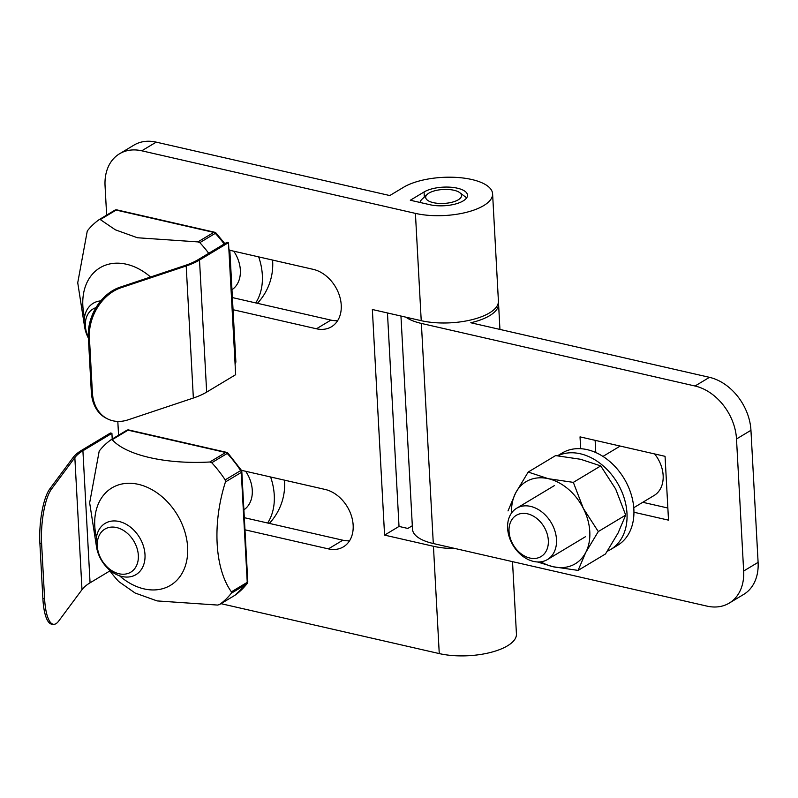 <?xml version="1.0" encoding="UTF-8"?>
<svg xmlns="http://www.w3.org/2000/svg" width="798" height="798" viewBox="0 0 798 798"><rect width="100%" height="100%" fill="white"/><g stroke="black" fill="none" stroke-linecap="round" stroke-linejoin="round"><path stroke-width="1.2" d="M243.889 509.802A29.915 22.194 -121 0 0 245.674 471.279M96.129 543.418A29.915 22.194 -121 0 0 110.703 570.899A29.915 22.194 -121 0 0 135.969 574.64A29.915 22.194 -121 0 0 139.59 537.573A29.915 22.194 -121 0 0 105.166 523.358A29.915 22.194 -121 0 0 96.129 543.418M97.286 545.962A25.127 18.643 -121 0 0 129.156 573.014A25.127 18.643 -121 0 0 126.992 532.984A25.127 18.643 -121 0 0 97.286 545.962M267.639 523.019A56.838 42.164 -121 0 0 270.602 476.975M269.335 523.408A56.838 56.838 0 0 0 284.667 483.867A46.344 34.384 -121 0 0 284.477 480.157M49.825 488.865L51.551 488.994L74.842 457.603A57.675 22.454 -3.1 0 1 82.912 450.76L111.91 433.334L110.443 433.005L81.446 450.421A59.461 23.152 -3.1 0 0 73.127 457.483L49.825 488.865A41.875 11.86 94.1 0 0 39.9 543.578L42.883 598.6A41.875 11.86 94.1 0 0 51.92 624.186L53.646 624.305A41.875 11.86 94.1 0 0 58.703 621.053L81.995 589.662A57.675 22.454 -3.1 0 1 90.064 582.819L109.885 570.909M51.551 488.994A41.875 11.86 94.1 0 0 41.616 543.697L44.598 598.719A41.875 11.86 94.1 0 0 53.646 624.305M111.91 433.334L112.219 439.03M111.281 439.598L126.563 430.421A2.993 2.214 59 0 1 126.663 430.351A2.993 2.214 59 0 1 128.059 430.172L112.219 439.678L111.092 439.718A98.713 73.236 -121 0 0 99.201 451.079L89.655 502.85L96.398 546.141M108.518 569.044A98.713 73.236 -121 0 0 118.772 581.572L135.071 593.004L157.096 600.914L217.575 605.064L219.43 604.595A98.713 73.236 -121 0 0 231.32 593.233L231.4 591.857L247.24 582.341A2.993 2.214 59 0 1 246.791 583.937A2.993 1.925 38 0 0 247.151 583.627A2.993 2.993 0 0 0 247.779 581.622A2.993 1.167 176.9 0 1 247.24 582.341L241.285 472.436A2.993 1.167 -3.1 0 0 241.824 471.708A2.993 2.993 0 0 0 241.345 470.231L240.657 470.591A2.993 2.214 59 0 1 241.285 472.436L225.445 481.942L225.186 479.887A98.713 73.236 -121 0 0 211.749 462.73L209.824 462.002C166.044 464.456 125.934 455.259 112.219 439.678M209.824 462.002L225.664 452.486A2.993 2.214 59 0 1 227.221 453.444A2.993 0.549 -42.9 0 1 228.009 453.204A2.993 2.993 0 0 0 226.482 452.326A2.993 1.636 102.9 0 0 225.664 452.486L128.059 430.172A2.993 1.636 -77.1 0 1 128.867 430.002A2.993 2.993 0 0 0 126.663 430.351L111.092 439.718M225.445 481.942C212.228 523.239 214.562 568.366 231.4 591.857M235.071 595.188A2.993 2.005 -125.2 0 1 234.991 595.248A2.993 2.005 -125.2 0 1 234.901 595.298A2.993 2.214 59 0 1 234.802 595.368L219.33 604.665L234.901 595.298A98.713 73.236 -121 0 0 246.791 583.937L231.32 593.233M96.428 537.323A56.838 42.164 59 0 1 131.8 483.359A56.838 42.164 59 0 1 187.301 543.478A56.838 42.164 59 0 1 144.029 588.884A56.838 42.164 59 0 1 119.53 575.787M231.969 289.704A29.915 22.194 -121 0 0 233.754 251.18M100.787 300.886A29.915 22.194 -121 0 0 93.246 303.26A29.915 22.194 -121 0 0 84.209 323.32A29.915 22.194 -121 0 0 88.398 338.153M95.989 307.659A25.127 18.643 -121 0 0 85.366 325.863A25.127 18.643 -121 0 0 88.349 337.245M255.719 302.921A56.838 42.164 -121 0 0 258.682 256.886M257.415 303.31A56.838 56.838 0 0 0 272.746 263.769A46.344 34.384 -121 0 0 272.557 260.058M119.9 287.25L185.146 265.455A57.675 22.454 176.9 0 0 198.044 259.719L227.041 242.293L228.507 242.632L199.51 260.048L206.662 392.107A59.461 23.152 176.9 0 1 193.355 398.032L128.119 419.828A41.875 31.511 -64.2 0 1 107.82 419.02A41.875 31.511 -64.2 0 1 92.378 392.546L89.406 337.524A41.875 31.511 -64.2 0 1 120.967 287.769L119.9 287.25A41.875 31.511 -64.2 0 0 88.339 337.005L91.321 392.027L92.378 392.546M206.662 392.107L235.659 374.691L228.507 242.632M107.82 419.02L106.762 418.501A41.875 31.511 -64.2 0 1 91.321 392.027M199.51 260.048A59.461 23.152 176.9 0 1 186.203 265.973L120.967 287.769M99.361 219.5L114.643 210.323A2.993 2.214 59 0 1 114.742 210.263A2.993 2.214 59 0 1 116.139 210.073A2.993 1.636 -77.1 0 1 116.947 209.904L214.562 232.228A2.993 1.636 102.9 0 0 213.744 232.398L116.139 210.073L100.299 219.58L99.171 219.62A98.713 73.236 -121 0 0 87.281 230.981L77.735 282.751L84.478 326.043M208.717 253.305A98.713 73.236 -121 0 0 199.829 242.642L197.904 241.904L137.436 237.754L115.371 229.824L100.299 219.58M116.947 209.904A2.993 2.993 0 0 0 114.742 210.263L99.171 219.62M84.508 317.225A56.838 42.164 59 0 1 126.443 264.238A56.838 42.164 59 0 1 150.563 277.006M654.609 453.932A29.915 22.194 59 0 1 654.111 495.488L633.762 507.708M529.882 558.041A24.04 17.835 -121 0 0 545.094 528.755A24.04 17.835 -121 0 0 511.079 520.984A24.04 17.835 -121 0 0 529.882 558.041M533.543 561.413A29.915 22.194 -121 0 0 547.458 559.548A29.915 22.194 -121 0 0 551.079 522.471A29.915 22.194 -121 0 0 516.655 508.256A29.915 22.194 -121 0 0 509.244 536.964A29.915 22.194 -121 0 0 533.543 561.413M528.196 472.057L515.638 492.955A47.86 35.511 59 0 1 548.306 478.69L528.196 472.057L555.598 455.588L580.625 459.279L600.734 465.912L615.677 489.034L625.692 515.099L618.061 533.054L605.502 553.952L578.101 570.41L585.742 552.465L598.291 531.558L583.358 508.446L573.333 482.371L548.306 478.69A47.86 35.511 59 0 1 583.358 508.446A47.86 35.511 59 0 1 585.742 552.465A47.86 35.511 59 0 1 553.074 566.73A47.86 35.511 59 0 1 540.874 561.812M573.333 482.371L600.734 465.912M598.291 531.558L625.692 515.099M511.558 513.004A47.86 35.511 59 0 1 515.638 492.955L508.007 510.91M578.101 570.41L553.074 566.73L537.443 561.952M607.298 551.228A53.845 39.95 -121 0 0 610.729 549.453A53.845 39.95 -121 0 0 626.989 513.353A53.845 39.95 -121 0 0 602.191 465.025A53.845 39.95 -121 0 0 557.792 455.798M610.729 549.453L617.612 545.323A53.845 39.95 -121 0 0 633.861 509.224A53.845 39.95 -121 0 0 607.637 459.748A53.845 39.95 -121 0 0 562.161 453.015L557.563 455.768M729.212 603.118L743.646 594.44A47.86 35.511 59 0 0 758.1 562.361L743.656 571.029A47.86 35.511 59 0 1 729.212 603.118A47.86 35.511 59 0 1 706.948 606.111L433.294 543.528A49.057 19.102 176.9 0 1 412.506 529.244L400.955 316.048M580.665 448.695L580.026 436.875L665.053 456.326L668.515 520.156L633.951 512.246M498.351 302.472A49.057 19.102 176.9 0 1 498.56 303.848A49.057 19.102 176.9 0 1 470.8 322.761L709.472 377.334L695.028 386.013A47.86 35.511 59 0 1 736.504 438.97L743.656 571.029M709.472 377.334A47.86 35.511 59 0 1 750.948 430.302L736.504 438.97M758.1 562.361L750.948 430.302M595.787 452.536L595.128 440.336M667.856 508.027L642.779 502.291M695.028 386.013L421.374 323.429A49.057 19.102 176.9 0 1 405.903 317.175M458.271 199.799A17.945 6.982 -3.1 0 0 459.698 192.617A17.945 6.982 -3.1 0 0 443.229 189.475A17.945 6.982 -3.1 0 0 427.209 194.383A17.945 6.982 -3.1 0 0 434.79 202.941A17.945 6.982 -3.1 0 0 458.271 199.799M466.591 197.964A23.93 9.317 -3.1 0 0 465.354 196.847L459.698 192.617M427.209 194.383L422.042 199.191A23.93 9.317 -3.1 0 0 420.057 202.473M106.643 215.131L105.057 185.884A47.86 35.511 59 0 1 119.51 153.795A47.86 35.511 59 0 1 141.765 150.802L415.419 213.385A49.057 19.102 -3.1 0 0 466.64 212.268A49.057 19.102 -3.1 0 0 492.595 193.794L498.411 301.095A49.057 19.102 176.9 0 1 472.456 319.569A49.057 19.102 176.9 0 1 421.224 320.676L372.357 309.504L384.576 535.109L433.444 546.281A49.057 19.102 -3.1 0 0 455.468 548.605M220.986 603.667L439.259 653.582A49.057 19.102 -3.1 0 0 490.481 652.465A49.057 19.102 -3.1 0 0 516.436 633.991L512.515 561.642M492.595 193.794A49.057 19.102 -3.1 0 0 457.902 177.505A49.057 19.102 -3.1 0 0 403.539 187.291L389.783 195.55L156.209 142.134A47.86 35.511 59 0 0 133.944 145.126L119.51 153.795M241.385 470.301L325.155 489.453A32.309 23.97 59 0 1 351.409 515.857A32.309 23.97 59 0 1 343.399 546.859A32.309 23.97 59 0 1 328.377 548.884L244.976 529.812M229.465 250.203L313.235 269.355A32.309 23.97 59 0 1 339.489 295.759A32.309 23.97 59 0 1 331.479 326.761A32.309 23.97 59 0 1 316.457 328.786L233.056 309.714M117.815 421.414L118.563 435.219M349.564 540.755A32.309 23.97 59 0 1 342.821 540.206L244.318 517.683M337.644 320.666A32.309 23.97 59 0 1 330.901 320.108L232.398 297.584M412.317 525.742L407.818 528.446L399.02 526.431L387.459 312.956M429.863 204.707A23.93 9.317 -3.1 0 0 454.85 204.168A23.93 9.317 -3.1 0 0 467.508 195.151A23.93 9.317 -3.1 0 0 450.581 187.211A23.93 9.317 -3.1 0 0 424.067 191.979L410.312 200.238L429.863 204.707M399.02 526.431L384.576 535.109M41.616 543.697L39.9 543.578M42.883 598.6L44.598 598.719M74.842 457.603L81.995 589.662M82.912 450.76L90.064 582.819M211.749 462.73L227.221 453.444A98.713 73.236 -121 0 1 240.657 470.591L225.186 479.887M247.151 583.627L234.991 595.248A2.993 2.993 0 0 1 234.802 595.368A2.993 2.214 59 0 1 234.702 595.428M193.355 398.032L186.203 265.973M89.406 337.524L88.339 337.005M235.071 363.698A2.993 1.925 38 0 0 235.23 363.529A2.993 2.993 0 0 0 235.859 361.524A2.993 1.167 176.9 0 1 235.32 362.242A2.993 2.214 59 0 1 235.061 363.559M228.956 250.881A2.993 2.214 59 0 1 229.365 252.338L235.001 362.442M229.046 252.527L229.365 252.338A2.993 1.167 -3.1 0 0 229.904 251.619A2.993 2.993 0 0 0 229.425 250.133L228.926 250.382M197.904 241.904L213.744 232.398A2.993 2.214 59 0 1 215.3 233.345L199.829 242.642M224.188 244.008A98.713 73.236 -121 0 0 215.3 233.345A2.993 0.549 -42.9 0 1 216.088 233.106A2.993 2.993 0 0 0 214.562 232.228M433.294 543.528L421.374 323.429M433.444 546.281L439.259 653.582M415.419 213.385L421.224 320.676M316.457 328.786L330.901 320.108M328.377 548.884L342.821 540.206M141.765 150.802L156.209 142.134M424.067 191.979L424.337 197.056M226.482 452.326L128.867 430.002M241.345 470.231L228.009 453.204M247.779 581.622L241.824 471.708M229.904 251.619L235.859 361.524M216.088 233.106L224.846 243.619M228.876 249.305L229.425 250.133M620.196 446.062L602.959 456.416M554.54 485.503L516.655 508.256M585.343 536.785L547.458 559.548M499.937 329.424L498.56 303.848"/></g></svg>
